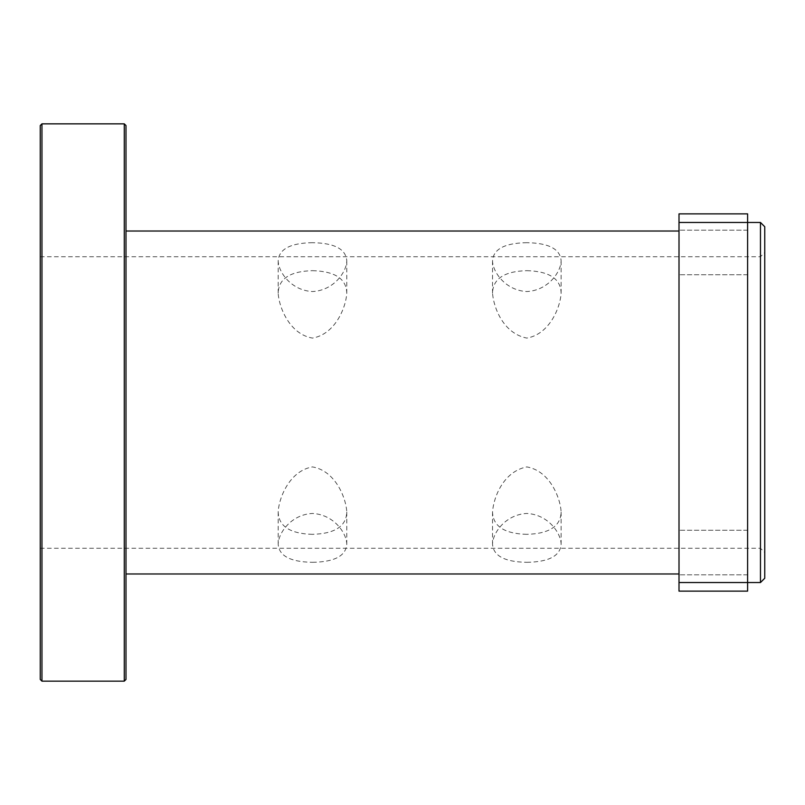 <?xml version="1.0" encoding="UTF-8"?>
<svg xmlns="http://www.w3.org/2000/svg" width="805" height="805" viewBox="0 0 805 805"><rect width="100%" height="100%" fill="white"/><g stroke="black" fill="none" stroke-linecap="round" stroke-linejoin="round"><path stroke-width="0.6" stroke-dasharray="4.03 3.02" d="M312.471 562.313C334.447 561.96 345.878 555.953 346.774 544.281C346.714 533.353 334.065 514.546 312.471 513.449C290.877 514.546 278.228 533.353 278.178 544.281C279.063 555.953 290.494 561.96 312.471 562.313M312.471 534.339C289.921 533.685 278.49 526.168 278.178 511.779C278.983 497.701 289.589 470.804 312.471 466.91C335.363 470.804 345.959 497.701 346.774 511.779C346.462 526.168 335.031 533.685 312.471 534.339M312.471 270.661C335.031 271.315 346.462 278.832 346.774 293.221C345.959 307.299 335.363 334.196 312.471 338.09C289.589 334.196 278.983 307.299 278.178 293.221C278.49 278.832 289.921 271.315 312.471 270.661M312.471 242.687C290.494 243.04 279.063 249.047 278.178 260.719C278.228 271.647 290.877 290.454 312.471 291.551C334.065 290.454 346.714 271.647 346.774 260.719C345.878 249.047 334.447 243.04 312.471 242.687M526.822 562.313C548.799 561.96 560.23 555.953 561.115 544.281C561.065 533.353 548.416 514.546 526.822 513.449C505.228 514.546 492.58 533.353 492.529 544.281C493.415 555.953 504.846 561.96 526.822 562.313M526.822 534.339C504.302 533.715 492.871 526.188 492.529 511.779C493.576 497.933 502.894 471.639 526.822 466.91C549.714 470.804 560.31 497.701 561.115 511.779C560.813 526.168 549.372 533.695 526.822 534.339M526.822 270.661C549.372 271.305 560.813 278.832 561.115 293.221C560.31 307.299 549.714 334.196 526.822 338.09C502.894 333.361 493.576 307.067 492.529 293.221C492.871 278.812 504.302 271.285 526.822 270.661M526.822 242.687C504.846 243.04 493.415 249.047 492.529 260.719C492.58 271.647 505.228 290.454 526.822 291.551C548.416 290.454 561.065 271.647 561.115 260.719C560.23 249.047 548.799 243.04 526.822 242.687M124.272 681.151L124.272 123.849M125.993 125.56L125.993 679.44M41.961 123.849L41.961 681.151M125.993 231.025L125.993 573.975L125.993 231.025M40.25 679.44L40.25 125.56M40.25 402.5L40.25 548.255L40.25 402.5M747.604 252.458L747.604 230.16L747.604 252.458M679.007 252.458L679.007 230.16L679.007 252.458M747.604 552.542L747.604 574.84L747.604 552.542M679.007 552.542L679.007 574.84L679.007 552.542M760.463 402.5L760.463 548.255L760.463 402.5M764.75 402.5L764.75 552.542L764.75 402.5M764.75 226.738L764.75 578.262M760.463 582.548L760.463 222.452M747.604 222.452L747.604 582.548L747.604 222.452L679.007 222.452L679.007 582.548L747.604 582.548L747.604 213.868L679.007 213.868L679.007 222.452M747.604 582.548L747.604 591.132L679.007 591.132L679.007 582.548M679.007 231.025L679.007 573.975L679.007 231.025M346.774 544.281L346.774 511.779M278.178 544.281L278.178 511.779M346.774 293.221L346.774 260.719M278.178 293.221L278.178 260.719M561.115 544.281L561.115 511.779M492.529 544.281L492.529 511.779M561.115 293.221L561.115 260.719M492.529 293.221L492.529 260.719M747.604 230.16L679.007 230.16L747.604 230.16M747.604 274.747L679.007 274.747L747.604 274.747M747.604 530.254L679.007 530.254L747.604 530.254M747.604 574.84L679.007 574.84L747.604 574.84M40.25 548.255L760.463 548.255L764.75 552.542M40.25 256.745L760.463 256.745L764.75 252.458"/><path stroke-width="1.21" d="M124.272 123.849L124.272 681.151L125.993 679.44L125.993 125.56L124.272 123.849L41.961 123.849L41.961 681.151L124.272 681.151M41.961 123.849L40.25 125.56L40.25 679.44L41.961 681.151M764.75 578.262L764.75 226.738L760.463 222.452L760.463 582.548L764.75 578.262M679.007 222.452L679.007 213.868L747.604 213.868L747.604 582.548L679.007 582.548L679.007 222.452L760.463 222.452M679.007 582.548L679.007 591.132L747.604 591.132L747.604 582.548L760.463 582.548M125.993 231.025L679.007 231.025M125.993 573.975L679.007 573.975"/></g></svg>
